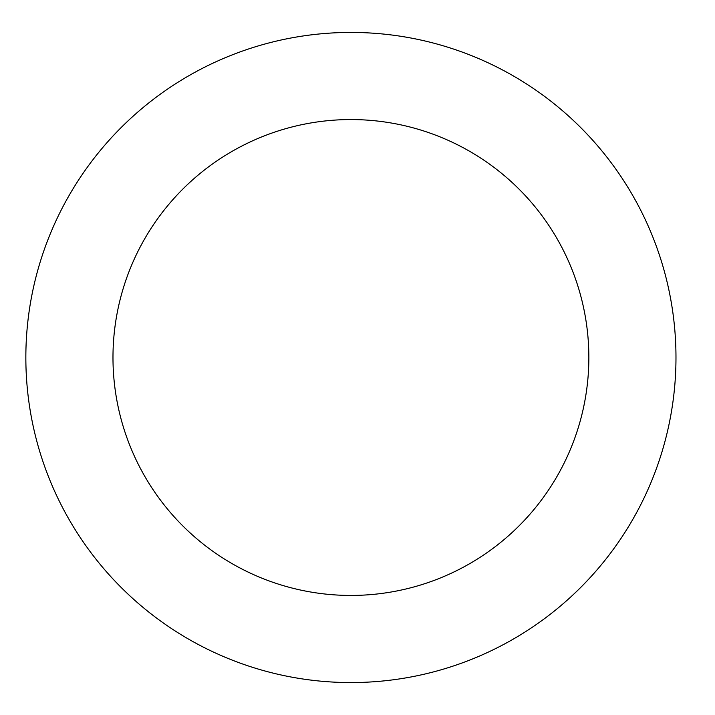 <?xml version="1.0" encoding="UTF-8"?>
<svg xmlns="http://www.w3.org/2000/svg" width="715" height="715" viewBox="0 0 715 715"><rect width="100%" height="100%" fill="white"/><g stroke="black" fill="none" stroke-linecap="round" stroke-linejoin="round"><path stroke-width="1.07" d="M588.856 357.5A237.943 237.943 0 0 1 231.946 563.563A237.943 237.943 0 0 1 231.946 151.437A237.943 237.943 0 0 1 588.856 357.5M675.979 357.5A325.057 325.057 0 0 1 188.385 639.013A325.057 325.057 0 0 1 188.385 75.987A325.057 325.057 0 0 1 675.979 357.5"/></g></svg>
